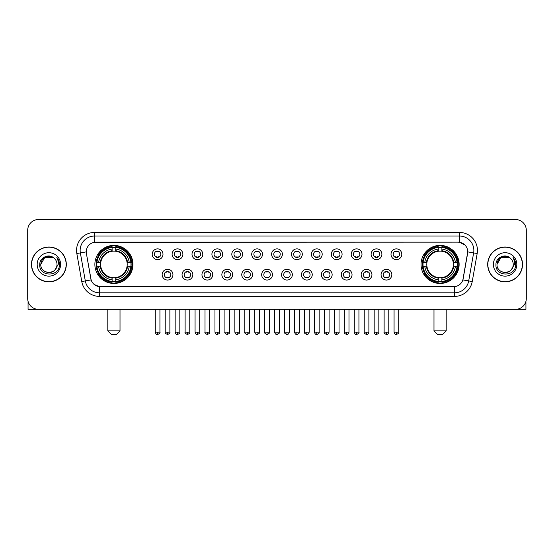 <?xml version="1.0" encoding="UTF-8"?>
<svg xmlns="http://www.w3.org/2000/svg" width="554" height="554" viewBox="0 0 554 554"><rect width="100%" height="100%" fill="white"/><g stroke="black" fill="none" stroke-linecap="round" stroke-linejoin="round"><path stroke-width="0.83" d="M421.047 264.424A19.037 19.037 0 0 0 440.084 283.468A19.037 19.037 0 0 0 459.127 264.424A19.037 19.037 0 0 0 440.084 245.387A19.037 19.037 0 0 0 421.047 264.424M94.873 264.424A19.037 19.037 0 0 0 113.916 283.468A19.037 19.037 0 0 0 132.953 264.424A19.037 19.037 0 0 0 113.916 245.387A19.037 19.037 0 0 0 94.873 264.424M172.931 274.666A5.388 5.388 0 0 1 167.543 280.054A5.388 5.388 0 0 1 162.156 274.666A5.388 5.388 0 0 1 167.543 269.279A5.388 5.388 0 0 1 172.931 274.666M164.309 274.666A3.234 3.234 0 0 0 167.543 277.9A3.234 3.234 0 0 0 170.777 274.666A3.234 3.234 0 0 0 167.543 271.432A3.234 3.234 0 0 0 164.309 274.666M192.834 274.666A5.388 5.388 0 0 1 187.446 280.054A5.388 5.388 0 0 1 182.058 274.666A5.388 5.388 0 0 1 187.446 269.279A5.388 5.388 0 0 1 192.834 274.666M184.212 274.666A3.234 3.234 0 0 0 187.446 277.9A3.234 3.234 0 0 0 190.68 274.666A3.234 3.234 0 0 0 187.446 271.432A3.234 3.234 0 0 0 184.212 274.666M212.736 274.666A5.388 5.388 0 0 1 207.348 280.054A5.388 5.388 0 0 1 201.961 274.666A5.388 5.388 0 0 1 207.348 269.279A5.388 5.388 0 0 1 212.736 274.666M204.114 274.666A3.234 3.234 0 0 0 207.348 277.9A3.234 3.234 0 0 0 210.582 274.666A3.234 3.234 0 0 0 207.348 271.432A3.234 3.234 0 0 0 204.114 274.666M232.638 274.666A5.388 5.388 0 0 1 227.251 280.054A5.388 5.388 0 0 1 221.856 274.666A5.388 5.388 0 0 1 227.251 269.279A5.388 5.388 0 0 1 232.638 274.666M224.017 274.666A3.234 3.234 0 0 0 227.251 277.9A3.234 3.234 0 0 0 230.478 274.666A3.234 3.234 0 0 0 227.251 271.432A3.234 3.234 0 0 0 224.017 274.666M252.534 274.666A5.388 5.388 0 0 1 247.146 280.054A5.388 5.388 0 0 1 241.759 274.666A5.388 5.388 0 0 1 247.146 269.279A5.388 5.388 0 0 1 252.534 274.666M243.912 274.666A3.234 3.234 0 0 0 247.146 277.9A3.234 3.234 0 0 0 250.38 274.666A3.234 3.234 0 0 0 247.146 271.432A3.234 3.234 0 0 0 243.912 274.666M272.436 274.666A5.388 5.388 0 0 1 267.049 280.054A5.388 5.388 0 0 1 261.661 274.666A5.388 5.388 0 0 1 267.049 269.279A5.388 5.388 0 0 1 272.436 274.666M263.815 274.666A3.234 3.234 0 0 0 267.049 277.9A3.234 3.234 0 0 0 270.283 274.666A3.234 3.234 0 0 0 267.049 271.432A3.234 3.234 0 0 0 263.815 274.666M292.339 274.666A5.388 5.388 0 0 1 286.951 280.054A5.388 5.388 0 0 1 281.564 274.666A5.388 5.388 0 0 1 286.951 269.279A5.388 5.388 0 0 1 292.339 274.666M283.717 274.666A3.234 3.234 0 0 0 286.951 277.9A3.234 3.234 0 0 0 290.185 274.666A3.234 3.234 0 0 0 286.951 271.432A3.234 3.234 0 0 0 283.717 274.666M312.241 274.666A5.388 5.388 0 0 1 306.854 280.054A5.388 5.388 0 0 1 301.466 274.666A5.388 5.388 0 0 1 306.854 269.279A5.388 5.388 0 0 1 312.241 274.666M303.62 274.666A3.234 3.234 0 0 0 306.854 277.9A3.234 3.234 0 0 0 310.088 274.666A3.234 3.234 0 0 0 306.854 271.432A3.234 3.234 0 0 0 303.62 274.666M332.144 274.666A5.388 5.388 0 0 1 326.749 280.054A5.388 5.388 0 0 1 321.362 274.666A5.388 5.388 0 0 1 326.749 269.279A5.388 5.388 0 0 1 332.144 274.666M323.522 274.666A3.234 3.234 0 0 0 326.749 277.9A3.234 3.234 0 0 0 329.983 274.666A3.234 3.234 0 0 0 326.749 271.432A3.234 3.234 0 0 0 323.522 274.666M352.039 274.666A5.388 5.388 0 0 1 346.652 280.054A5.388 5.388 0 0 1 341.264 274.666A5.388 5.388 0 0 1 346.652 269.279A5.388 5.388 0 0 1 352.039 274.666M343.418 274.666A3.234 3.234 0 0 0 346.652 277.9A3.234 3.234 0 0 0 349.886 274.666A3.234 3.234 0 0 0 346.652 271.432A3.234 3.234 0 0 0 343.418 274.666M371.942 274.666A5.388 5.388 0 0 1 366.554 280.054A5.388 5.388 0 0 1 361.166 274.666A5.388 5.388 0 0 1 366.554 269.279A5.388 5.388 0 0 1 371.942 274.666M363.32 274.666A3.234 3.234 0 0 0 366.554 277.9A3.234 3.234 0 0 0 369.788 274.666A3.234 3.234 0 0 0 366.554 271.432A3.234 3.234 0 0 0 363.32 274.666M391.844 274.666A5.388 5.388 0 0 1 386.457 280.054A5.388 5.388 0 0 1 381.069 274.666A5.388 5.388 0 0 1 386.457 269.279A5.388 5.388 0 0 1 391.844 274.666M383.223 274.666A3.234 3.234 0 0 0 386.457 277.9A3.234 3.234 0 0 0 389.691 274.666A3.234 3.234 0 0 0 386.457 271.432A3.234 3.234 0 0 0 383.223 274.666M162.98 254.258A5.388 5.388 0 0 1 157.592 259.653A5.388 5.388 0 0 1 152.205 254.258A5.388 5.388 0 0 1 157.592 248.871A5.388 5.388 0 0 1 162.98 254.258M154.358 254.258A3.234 3.234 0 0 0 157.592 257.492A3.234 3.234 0 0 0 160.826 254.258A3.234 3.234 0 0 0 157.592 251.031A3.234 3.234 0 0 0 154.358 254.258M182.882 254.258A5.388 5.388 0 0 1 177.495 259.653A5.388 5.388 0 0 1 172.107 254.258A5.388 5.388 0 0 1 177.495 248.871A5.388 5.388 0 0 1 182.882 254.258M174.261 254.258A3.234 3.234 0 0 0 177.495 257.492A3.234 3.234 0 0 0 180.729 254.258A3.234 3.234 0 0 0 177.495 251.031A3.234 3.234 0 0 0 174.261 254.258M202.785 254.258A5.388 5.388 0 0 1 197.397 259.653A5.388 5.388 0 0 1 192.009 254.258A5.388 5.388 0 0 1 197.397 248.871A5.388 5.388 0 0 1 202.785 254.258M194.163 254.258A3.234 3.234 0 0 0 197.397 257.492A3.234 3.234 0 0 0 200.631 254.258A3.234 3.234 0 0 0 197.397 251.031A3.234 3.234 0 0 0 194.163 254.258M222.687 254.258A5.388 5.388 0 0 1 217.3 259.653A5.388 5.388 0 0 1 211.912 254.258A5.388 5.388 0 0 1 217.3 248.871A5.388 5.388 0 0 1 222.687 254.258M214.066 254.258A3.234 3.234 0 0 0 217.3 257.492A3.234 3.234 0 0 0 220.534 254.258A3.234 3.234 0 0 0 217.3 251.031A3.234 3.234 0 0 0 214.066 254.258M242.59 254.258A5.388 5.388 0 0 1 237.195 259.653A5.388 5.388 0 0 1 231.807 254.258A5.388 5.388 0 0 1 237.195 248.871A5.388 5.388 0 0 1 242.59 254.258M233.968 254.258A3.234 3.234 0 0 0 237.195 257.492A3.234 3.234 0 0 0 240.429 254.258A3.234 3.234 0 0 0 237.195 251.031A3.234 3.234 0 0 0 233.968 254.258M262.485 254.258A5.388 5.388 0 0 1 257.098 259.653A5.388 5.388 0 0 1 251.71 254.258A5.388 5.388 0 0 1 257.098 248.871A5.388 5.388 0 0 1 262.485 254.258M253.864 254.258A3.234 3.234 0 0 0 257.098 257.492A3.234 3.234 0 0 0 260.332 254.258A3.234 3.234 0 0 0 257.098 251.031A3.234 3.234 0 0 0 253.864 254.258M282.388 254.258A5.388 5.388 0 0 1 277 259.653A5.388 5.388 0 0 1 271.612 254.258A5.388 5.388 0 0 1 277 248.871A5.388 5.388 0 0 1 282.388 254.258M273.766 254.258A3.234 3.234 0 0 0 277 257.492A3.234 3.234 0 0 0 280.234 254.258A3.234 3.234 0 0 0 277 251.031A3.234 3.234 0 0 0 273.766 254.258M302.29 254.258A5.388 5.388 0 0 1 296.902 259.653A5.388 5.388 0 0 1 291.515 254.258A5.388 5.388 0 0 1 296.902 248.871A5.388 5.388 0 0 1 302.29 254.258M293.668 254.258A3.234 3.234 0 0 0 296.902 257.492A3.234 3.234 0 0 0 300.136 254.258A3.234 3.234 0 0 0 296.902 251.031A3.234 3.234 0 0 0 293.668 254.258M322.193 254.258A5.388 5.388 0 0 1 316.805 259.653A5.388 5.388 0 0 1 311.41 254.258A5.388 5.388 0 0 1 316.805 248.871A5.388 5.388 0 0 1 322.193 254.258M313.571 254.258A3.234 3.234 0 0 0 316.805 257.492A3.234 3.234 0 0 0 320.032 254.258A3.234 3.234 0 0 0 316.805 251.031A3.234 3.234 0 0 0 313.571 254.258M342.088 254.258A5.388 5.388 0 0 1 336.7 259.653A5.388 5.388 0 0 1 331.313 254.258A5.388 5.388 0 0 1 336.7 248.871A5.388 5.388 0 0 1 342.088 254.258M333.466 254.258A3.234 3.234 0 0 0 336.7 257.492A3.234 3.234 0 0 0 339.934 254.258A3.234 3.234 0 0 0 336.7 251.031A3.234 3.234 0 0 0 333.466 254.258M361.991 254.258A5.388 5.388 0 0 1 356.603 259.653A5.388 5.388 0 0 1 351.215 254.258A5.388 5.388 0 0 1 356.603 248.871A5.388 5.388 0 0 1 361.991 254.258M353.369 254.258A3.234 3.234 0 0 0 356.603 257.492A3.234 3.234 0 0 0 359.837 254.258A3.234 3.234 0 0 0 356.603 251.031A3.234 3.234 0 0 0 353.369 254.258M381.893 254.258A5.388 5.388 0 0 1 376.505 259.653A5.388 5.388 0 0 1 371.118 254.258A5.388 5.388 0 0 1 376.505 248.871A5.388 5.388 0 0 1 381.893 254.258M373.271 254.258A3.234 3.234 0 0 0 376.505 257.492A3.234 3.234 0 0 0 379.739 254.258A3.234 3.234 0 0 0 376.505 251.031A3.234 3.234 0 0 0 373.271 254.258M401.795 254.258A5.388 5.388 0 0 1 396.408 259.653A5.388 5.388 0 0 1 391.02 254.258A5.388 5.388 0 0 1 396.408 248.871A5.388 5.388 0 0 1 401.795 254.258M393.174 254.258A3.234 3.234 0 0 0 396.408 257.492A3.234 3.234 0 0 0 399.642 254.258A3.234 3.234 0 0 0 396.408 251.031A3.234 3.234 0 0 0 393.174 254.258M81.77 281.557L76.826 253.538A17.963 17.963 0 0 1 94.512 232.458L459.488 232.458A17.963 17.963 0 0 1 477.174 253.538L472.23 281.557A17.963 17.963 0 0 1 454.543 296.397L99.457 296.397A17.963 17.963 0 0 1 81.77 281.557L85.302 280.933L80.365 252.915A14.369 14.369 0 0 1 94.512 236.046L459.488 236.046A14.369 14.369 0 0 1 473.635 252.915L468.698 280.933A14.369 14.369 0 0 1 454.543 292.803L99.457 292.803A14.369 14.369 0 0 1 85.302 280.933L91.133 279.902L86.403 253.538A9.702 9.702 0 0 1 95.953 242.153L458.047 242.153A9.702 9.702 0 0 1 467.597 253.538L463.165 278.683A9.702 9.702 0 0 1 453.615 286.702L100.385 286.702A9.702 9.702 0 0 1 90.835 278.683L86.403 253.538L86.362 250.415M96.583 266.225A17.423 17.423 0 0 1 96.583 262.631M422.757 266.225A17.423 17.423 0 0 1 422.757 262.631M31.474 264.424A17.423 17.423 0 0 0 48.897 281.848A17.423 17.423 0 0 0 66.314 264.424A17.423 17.423 0 0 0 48.897 247.008A17.423 17.423 0 0 0 31.474 264.424M487.686 264.424A17.423 17.423 0 0 0 505.103 281.848A17.423 17.423 0 0 0 522.526 264.424A17.423 17.423 0 0 0 505.103 247.008A17.423 17.423 0 0 0 487.686 264.424M94.512 232.458L94.512 242.264L458.047 242.153L459.488 242.264L464.903 244.993M453.615 286.702L100.385 286.702M99.457 296.397L99.457 286.653L94.277 284.534M477.174 253.538L467.749 251.876L462.867 279.902L472.23 281.557M526.3 230.298A10.775 10.775 0 0 0 515.525 219.523L38.475 219.523A10.775 10.775 0 0 0 27.7 230.298L27.7 298.551A10.775 10.775 0 0 0 38.475 309.333L515.525 309.333A10.775 10.775 0 0 0 526.3 298.551L526.3 230.298L526.3 298.551M27.7 230.298L27.7 298.551M515.525 219.523L38.475 219.523M38.475 309.333L515.525 309.333M66.134 264.424A17.243 17.243 0 0 0 48.897 247.188A17.243 17.243 0 0 0 31.654 264.424A17.243 17.243 0 0 0 48.897 281.667A17.243 17.243 0 0 0 66.134 264.424M52.955 257.395L54.216 258.296A8.116 8.116 0 0 1 57.014 264.424C57.512 274.902 40.276 274.902 40.774 264.424L44.832 257.395L52.955 257.395L54.216 258.296C49.23 253.074 39.639 257.375 39.729 264.424C38.815 276.958 59.133 277.291 59.465 265.034L59.479 264.424C59.451 261.765 58.565 259.424 56.827 257.409C58.149 259.584 58.613 261.924 58.225 264.424L55.116 269.646A8.116 8.116 0 0 0 57.014 264.424C57.512 274.902 40.276 274.902 40.774 264.424C41.564 258.593 44.909 255.962 50.809 256.537M55.116 269.646C50.809 275.47 40.352 271.744 40.774 264.424M37.18 264.424A11.71 11.71 0 0 0 48.897 276.141A11.71 11.71 0 0 0 60.608 264.424A11.71 11.71 0 0 0 48.897 252.714A11.71 11.71 0 0 0 37.18 264.424M56.903 257.499L59.479 264.736M28.06 301.314L28.06 309.333L69.728 309.333M522.346 264.424A17.243 17.243 0 0 0 505.103 247.188A17.243 17.243 0 0 0 487.866 264.424A17.243 17.243 0 0 0 505.103 281.667A17.243 17.243 0 0 0 522.346 264.424M510.421 258.296A8.116 8.116 0 0 1 513.226 264.424C513.724 274.902 496.488 274.902 496.986 264.424L501.045 257.395L509.168 257.395L510.421 258.296C505.442 253.074 495.851 257.375 495.941 264.424C495.027 276.958 515.345 277.291 515.677 265.034L515.691 264.424C515.663 261.765 514.777 259.424 513.039 257.409C514.361 259.584 514.825 261.924 514.437 264.424L511.328 269.646A8.116 8.116 0 0 0 513.226 264.424C513.724 274.902 496.488 274.902 496.986 264.424C497.776 258.593 501.121 255.962 507.021 256.537M511.328 269.646C507.021 275.47 496.564 271.744 496.986 264.424M493.392 264.424A11.71 11.71 0 0 0 505.103 276.141A11.71 11.71 0 0 0 516.82 264.424A11.71 11.71 0 0 0 505.103 252.714A11.71 11.71 0 0 0 493.392 264.424M513.115 257.499L515.691 264.736M116.43 334.478L111.396 334.478L107.808 330.883L120.017 330.883L116.43 334.478M115.71 281.432L115.71 282.152A17.818 17.818 0 0 0 131.637 266.225L130.917 266.225A17.098 17.098 0 0 1 115.71 281.432L115.71 279.77A15.45 15.45 0 0 0 129.255 266.225L127.081 266.225A13.289 13.289 0 0 0 115.71 251.26L115.71 247.423A17.098 17.098 0 0 1 130.917 262.631L131.637 262.631A17.818 17.818 0 0 0 115.71 246.703L115.71 247.423M96.908 266.225L96.188 266.225A17.818 17.818 0 0 0 112.116 282.152L112.116 281.432A17.098 17.098 0 0 1 96.908 266.225L98.57 266.225A15.45 15.45 0 0 0 112.116 279.77L112.116 277.596A13.289 13.289 0 0 0 127.081 266.225L127.614 266.225A13.815 13.815 0 0 1 115.71 278.129L115.71 279.77M112.116 247.423L112.116 246.703A17.818 17.818 0 0 0 96.188 262.631L96.908 262.631A17.098 17.098 0 0 1 112.116 247.423L112.116 249.085A15.45 15.45 0 0 0 98.57 262.631L100.745 262.631A13.289 13.289 0 0 0 112.116 277.596L112.116 278.129A13.815 13.815 0 0 1 100.212 266.225L98.57 266.225M96.943 266.225A17.063 17.063 0 0 1 96.943 262.631M115.71 247.458A17.063 17.063 0 0 0 112.116 247.458M130.882 262.631A17.063 17.063 0 0 1 130.882 266.225M130.917 262.631L129.255 262.631A15.45 15.45 0 0 0 115.71 249.085M129.255 266.225L130.917 266.225M112.116 279.77L112.116 281.432M127.081 262.631L129.255 262.631M115.71 277.616L115.71 278.129M112.116 277.596A13.289 13.289 0 0 1 100.745 266.225L100.212 266.225M115.71 281.397A17.063 17.063 0 0 1 112.116 281.397M98.57 262.631L96.908 262.631M112.116 251.232L112.116 249.085M115.71 251.26A13.289 13.289 0 0 0 100.745 262.631L100.212 262.631A13.815 13.815 0 0 1 112.116 250.727M115.71 251.239L115.71 250.727A13.815 13.815 0 0 1 127.614 262.631M98.965 254.729L97.947 254.729A18.677 18.677 0 0 1 132.593 264.424A18.677 18.677 0 0 1 97.947 274.126L98.965 274.126M442.604 334.478L437.57 334.478L433.983 330.883L446.192 330.883L442.604 334.478M441.884 281.432L441.884 282.152A17.818 17.818 0 0 0 457.812 266.225L457.092 266.225A17.098 17.098 0 0 1 441.884 281.432L441.884 279.77A15.45 15.45 0 0 0 455.43 266.225L453.255 266.225A13.289 13.289 0 0 0 441.884 251.26L441.884 247.423A17.098 17.098 0 0 1 457.092 262.631L457.812 262.631A17.818 17.818 0 0 0 441.884 246.703L441.884 247.423M423.083 266.225L422.363 266.225A17.818 17.818 0 0 0 438.29 282.152L438.29 281.432A17.098 17.098 0 0 1 423.083 266.225L424.745 266.225A15.45 15.45 0 0 0 438.29 279.77L438.29 277.596A13.289 13.289 0 0 0 453.255 266.225L453.788 266.225A13.815 13.815 0 0 1 441.884 278.129L441.884 279.77M438.29 247.423L438.29 246.703A17.818 17.818 0 0 0 422.363 262.631L423.083 262.631A17.098 17.098 0 0 1 438.29 247.423L438.29 249.085A15.45 15.45 0 0 0 424.745 262.631L426.919 262.631A13.289 13.289 0 0 0 438.29 277.596L438.29 278.129A13.815 13.815 0 0 1 426.386 266.225L424.745 266.225M423.118 266.225A17.063 17.063 0 0 1 423.118 262.631M441.884 247.458A17.063 17.063 0 0 0 438.29 247.458M457.057 262.631A17.063 17.063 0 0 1 457.057 266.225M457.092 262.631L455.43 262.631A15.45 15.45 0 0 0 441.884 249.085M455.43 266.225L457.092 266.225M438.29 279.77L438.29 281.432M453.255 262.631L455.43 262.631M441.884 277.616L441.884 278.129M438.29 277.596A13.289 13.289 0 0 1 426.919 266.225L426.386 266.225M441.884 281.397A17.063 17.063 0 0 1 438.29 281.397M424.745 262.631L423.083 262.631M438.29 251.232L438.29 249.085M441.884 251.26A13.289 13.289 0 0 0 426.919 262.631L426.386 262.631A13.815 13.815 0 0 1 438.29 250.727M441.884 251.239L441.884 250.727A13.815 13.815 0 0 1 453.788 262.631M425.14 254.729L424.122 254.729A18.677 18.677 0 0 1 458.767 264.424A18.677 18.677 0 0 1 424.122 274.126L425.14 274.126M156.519 257.312L156.519 256.8A2.756 2.756 0 0 0 158.673 256.8L158.673 257.312M158.673 251.211L158.673 251.724A2.756 2.756 0 0 0 156.519 251.724L156.519 251.211M176.421 257.312L176.421 256.8A2.756 2.756 0 0 0 178.575 256.8L178.575 257.312M178.575 251.211L178.575 251.724A2.756 2.756 0 0 0 176.421 251.724L176.421 251.211M196.317 257.312L196.317 256.8A2.756 2.756 0 0 0 198.477 256.8L198.477 257.312M198.477 251.211L198.477 251.724A2.756 2.756 0 0 0 196.317 251.724L196.317 251.211M216.219 257.312L216.219 256.8A2.756 2.756 0 0 0 218.373 256.8L218.373 257.312M218.373 251.211L218.373 251.724A2.756 2.756 0 0 0 216.219 251.724L216.219 251.211M236.122 257.312L236.122 256.8A2.756 2.756 0 0 0 238.275 256.8L238.275 257.312M238.275 251.211L238.275 251.724A2.756 2.756 0 0 0 236.122 251.724L236.122 251.211M256.024 257.312L256.024 256.8A2.756 2.756 0 0 0 258.178 256.8L258.178 257.312M258.178 251.211L258.178 251.724A2.756 2.756 0 0 0 256.024 251.724L256.024 251.211M275.92 257.312L275.92 256.8A2.756 2.756 0 0 0 278.08 256.8L278.08 257.312M278.08 251.211L278.08 251.724A2.756 2.756 0 0 0 275.92 251.724L275.92 251.211M295.822 257.312L295.822 256.8A2.756 2.756 0 0 0 297.976 256.8L297.976 257.312M297.976 251.211L297.976 251.724A2.756 2.756 0 0 0 295.822 251.724L295.822 251.211M315.725 257.312L315.725 256.8A2.756 2.756 0 0 0 317.878 256.8L317.878 257.312M317.878 251.211L317.878 251.724A2.756 2.756 0 0 0 315.725 251.724L315.725 251.211M335.627 257.312L335.627 256.8A2.756 2.756 0 0 0 337.781 256.8L337.781 257.312M337.781 251.211L337.781 251.724A2.756 2.756 0 0 0 335.627 251.724L335.627 251.211M355.523 257.312L355.523 256.8A2.756 2.756 0 0 0 357.683 256.8L357.683 257.312M357.683 251.211L357.683 251.724A2.756 2.756 0 0 0 355.523 251.724L355.523 251.211M375.425 257.312L375.425 256.8A2.756 2.756 0 0 0 377.579 256.8L377.579 257.312M377.579 251.211L377.579 251.724A2.756 2.756 0 0 0 375.425 251.724L375.425 251.211M395.327 257.312L395.327 256.8A2.756 2.756 0 0 0 397.481 256.8L397.481 257.312M397.481 251.211L397.481 251.724A2.756 2.756 0 0 0 395.327 251.724L395.327 251.211M166.47 277.713L166.47 277.201A2.756 2.756 0 0 0 168.624 277.201L168.624 277.713M168.624 271.619L168.624 272.132A2.756 2.756 0 0 0 166.47 272.132L166.47 271.619M186.366 277.713L186.366 277.201A2.756 2.756 0 0 0 188.526 277.201L188.526 277.713M188.526 271.619L188.526 272.132A2.756 2.756 0 0 0 186.366 272.132L186.366 271.619M206.268 277.713L206.268 277.201A2.756 2.756 0 0 0 208.422 277.201L208.422 277.713M208.422 271.619L208.422 272.132A2.756 2.756 0 0 0 206.268 272.132L206.268 271.619M226.171 277.713L226.171 277.201A2.756 2.756 0 0 0 228.324 277.201L228.324 277.713M228.324 271.619L228.324 272.132A2.756 2.756 0 0 0 226.171 272.132L226.171 271.619M246.073 277.713L246.073 277.201A2.756 2.756 0 0 0 248.227 277.201L248.227 277.713M248.227 271.619L248.227 272.132A2.756 2.756 0 0 0 246.073 272.132L246.073 271.619M265.968 277.713L265.968 277.201A2.756 2.756 0 0 0 268.129 277.201L268.129 277.713M268.129 271.619L268.129 272.132A2.756 2.756 0 0 0 265.968 272.132L265.968 271.619M285.871 277.713L285.871 277.201A2.756 2.756 0 0 0 288.032 277.201L288.032 277.713M288.032 271.619L288.032 272.132A2.756 2.756 0 0 0 285.871 272.132L285.871 271.619M305.773 277.713L305.773 277.201A2.756 2.756 0 0 0 307.927 277.201L307.927 277.713M307.927 271.619L307.927 272.132A2.756 2.756 0 0 0 305.773 272.132L305.773 271.619M325.676 277.713L325.676 277.201A2.756 2.756 0 0 0 327.829 277.201L327.829 277.713M327.829 271.619L327.829 272.132A2.756 2.756 0 0 0 325.676 272.132L325.676 271.619M345.578 277.713L345.578 277.201A2.756 2.756 0 0 0 347.732 277.201L347.732 277.713M347.732 271.619L347.732 272.132A2.756 2.756 0 0 0 345.578 272.132L345.578 271.619M365.474 277.713L365.474 277.201A2.756 2.756 0 0 0 367.634 277.201L367.634 277.713M367.634 271.619L367.634 272.132A2.756 2.756 0 0 0 365.474 272.132L365.474 271.619M385.376 277.713L385.376 277.201A2.756 2.756 0 0 0 387.53 277.201L387.53 277.713M387.53 271.619L387.53 272.132A2.756 2.756 0 0 0 385.376 272.132L385.376 271.619M525.94 301.314L525.94 309.333L484.272 309.333M459.488 232.458L459.488 242.264M76.826 253.538L80.365 252.915A14.369 14.369 0 0 1 80.143 250.415M80.365 252.915L86.251 251.876M454.543 286.653L454.543 296.397M115.71 277.596A13.289 13.289 0 0 0 127.081 266.225M112.116 281.557A17.222 17.222 0 0 0 115.71 281.557M131.042 266.225A17.222 17.222 0 0 0 131.042 262.631M115.71 247.299A17.222 17.222 0 0 0 112.116 247.299M441.884 277.596A13.289 13.289 0 0 0 453.255 266.225M438.29 281.557A17.222 17.222 0 0 0 441.884 281.557M457.216 266.225A17.222 17.222 0 0 0 457.216 262.631M441.884 247.299A17.222 17.222 0 0 0 438.29 247.299M157.592 332.144L155.258 332.144C155.667 333.806 156.443 334.581 157.592 334.478L157.592 332.144L159.933 332.144L159.933 309.333M177.495 332.144L175.161 332.144C175.57 333.806 176.345 334.581 177.495 334.478L177.495 332.144L179.828 332.144L179.828 309.333M197.397 332.144L195.063 332.144C195.472 333.806 196.248 334.581 197.397 334.478L197.397 332.144L199.731 332.144L199.731 309.333M217.3 332.144L214.959 332.144C215.368 333.806 216.15 334.581 217.3 334.478L217.3 332.144L219.633 332.144L219.633 309.333M237.195 332.144L234.861 332.144C235.27 333.806 236.052 334.581 237.195 334.478L237.195 332.144L239.536 332.144L239.536 309.333M257.098 332.144L254.764 332.144C255.172 333.806 255.948 334.581 257.098 334.478L257.098 332.144L259.431 332.144L259.431 309.333M277 332.144L274.666 332.144C275.075 333.806 275.85 334.581 277 334.478L277 332.144L279.334 332.144L279.334 309.333M296.902 332.144L294.569 332.144C294.97 333.806 295.753 334.581 296.902 334.478L296.902 332.144L299.236 332.144L299.236 309.333M316.805 332.144L314.464 332.144C314.873 333.806 315.655 334.581 316.805 334.478L316.805 332.144L319.139 332.144L319.139 309.333M336.7 332.144L334.367 332.144C334.775 333.806 335.551 334.581 336.7 334.478L336.7 332.144L339.041 332.144L339.041 309.333M356.603 332.144L354.269 332.144C354.678 333.806 355.453 334.581 356.603 334.478L356.603 332.144L358.937 332.144L358.937 309.333M376.505 332.144L374.172 332.144C374.58 333.806 375.356 334.581 376.505 334.478L376.505 332.144L378.839 332.144L378.839 309.333M396.408 332.144L394.067 332.144C394.476 333.806 395.258 334.581 396.408 334.478L396.408 332.144L398.741 332.144L398.741 309.333M167.543 332.144L165.21 332.144C164.739 332.885 165.514 333.667 167.543 334.478L167.543 332.144L169.877 332.144L169.877 309.333M187.446 332.144L185.112 332.144C184.634 332.885 185.417 333.667 187.446 334.478L187.446 332.144L189.78 332.144L189.78 309.333M207.348 332.144L205.015 332.144C204.537 332.885 205.319 333.667 207.348 334.478L207.348 332.144L209.682 332.144L209.682 309.333M227.251 332.144L224.91 332.144C224.439 332.885 225.215 333.667 227.251 334.478L227.251 332.144L229.585 332.144L229.585 309.333M247.146 332.144L244.813 332.144C244.342 332.885 245.117 333.667 247.146 334.478L247.146 332.144L249.487 332.144L249.487 309.333M267.049 332.144L264.715 332.144C264.244 332.885 265.02 333.667 267.049 334.478L267.049 332.144L269.382 332.144L269.382 309.333M286.951 332.144L284.618 332.144C284.14 332.885 284.922 333.667 286.951 334.478L286.951 332.144L289.285 332.144L289.285 309.333M306.854 332.144L304.513 332.144C304.042 332.885 304.818 333.667 306.854 334.478L306.854 332.144L309.187 332.144L309.187 309.333M326.749 332.144L324.415 332.144C323.945 332.885 324.72 333.667 326.749 334.478L326.749 332.144L329.09 332.144L329.09 309.333M346.652 332.144L344.318 332.144C343.847 332.885 344.623 333.667 346.652 334.478L346.652 332.144L348.985 332.144L348.985 309.333M366.554 332.144L364.22 332.144C363.743 332.885 364.525 333.667 366.554 334.478L366.554 332.144L368.888 332.144L368.888 309.333M386.457 332.144L384.123 332.144C383.645 332.885 384.428 333.667 386.457 334.478L386.457 332.144L388.79 332.144L388.79 309.333M120.017 309.333L120.017 330.883M107.808 309.333L107.808 330.883M446.192 309.333L446.192 330.883M433.983 309.333L433.983 330.883M155.258 332.144L155.258 309.333M159.933 332.144C160.404 332.885 159.628 333.667 157.592 334.478M175.161 332.144L175.161 309.333M179.828 332.144C180.306 332.885 179.524 333.667 177.495 334.478M195.063 332.144L195.063 309.333M199.731 332.144C200.202 332.885 199.426 333.667 197.397 334.478M214.959 332.144L214.959 309.333M219.633 332.144C220.104 332.885 219.329 333.667 217.3 334.478M234.861 332.144L234.861 309.333M239.536 332.144C240.007 332.885 239.231 333.667 237.195 334.478M254.764 332.144L254.764 309.333M259.431 332.144C259.909 332.885 259.127 333.667 257.098 334.478M274.666 332.144L274.666 309.333M279.334 332.144C279.812 332.885 279.029 333.667 277 334.478M294.569 332.144L294.569 309.333M299.236 332.144C299.707 332.885 298.931 333.667 296.902 334.478M314.464 332.144L314.464 309.333M319.139 332.144C319.61 332.885 318.834 333.667 316.805 334.478M334.367 332.144L334.367 309.333M339.041 332.144C339.512 332.885 338.736 333.667 336.7 334.478M354.269 332.144L354.269 309.333M358.937 332.144C359.414 332.885 358.632 333.667 356.603 334.478M374.172 332.144L374.172 309.333M378.839 332.144C379.31 332.885 378.534 333.667 376.505 334.478M394.067 332.144L394.067 309.333M398.741 332.144C399.212 332.885 398.437 333.667 396.408 334.478M165.21 332.144L165.21 309.333M169.877 332.144C170.355 332.885 169.572 333.667 167.543 334.478M185.112 332.144L185.112 309.333M189.78 332.144C190.257 332.885 189.475 333.667 187.446 334.478M205.015 332.144L205.015 309.333M209.682 332.144C210.153 332.885 209.377 333.667 207.348 334.478M224.91 332.144L224.91 309.333M229.585 332.144C230.055 332.885 229.28 333.667 227.251 334.478M244.813 332.144L244.813 309.333M249.487 332.144C249.958 332.885 249.182 333.667 247.146 334.478M264.715 332.144L264.715 309.333M269.382 332.144C269.86 332.885 269.078 333.667 267.049 334.478M284.618 332.144L284.618 309.333M289.285 332.144C288.876 333.806 288.101 334.581 286.951 334.478M304.513 332.144L304.513 309.333M309.187 332.144C308.779 333.806 308.003 334.581 306.854 334.478M324.415 332.144L324.415 309.333M329.09 332.144C328.681 333.806 327.899 334.581 326.749 334.478M344.318 332.144L344.318 309.333M348.985 332.144C348.584 333.806 347.801 334.581 346.652 334.478M364.22 332.144L364.22 309.333M368.888 332.144C368.479 333.806 367.704 334.581 366.554 334.478M384.123 332.144L384.123 309.333M388.79 332.144C388.382 333.806 387.606 334.581 386.457 334.478"/></g></svg>
